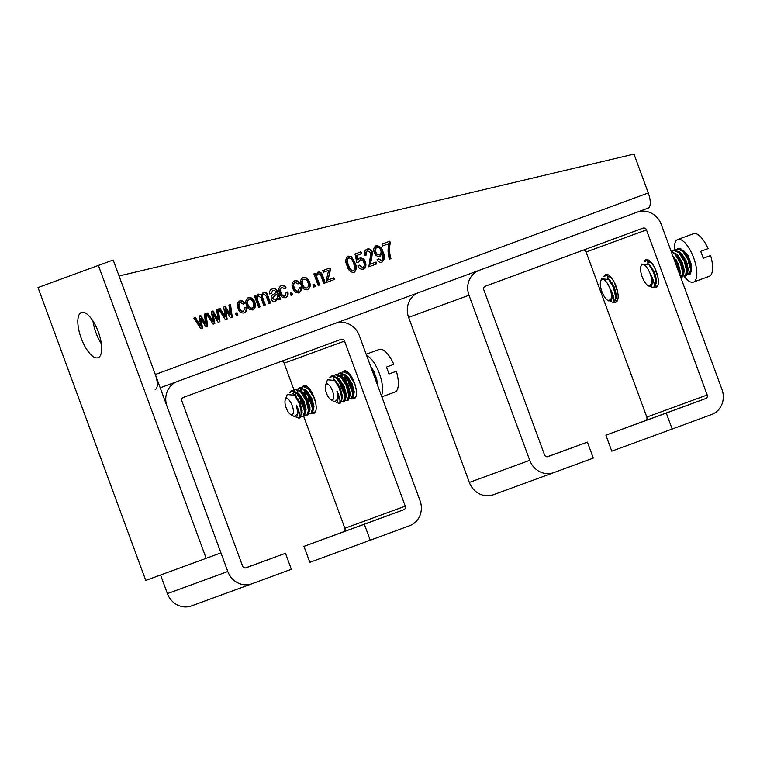 <?xml version="1.0" encoding="UTF-8"?>
<svg xmlns="http://www.w3.org/2000/svg" width="760" height="760" viewBox="0 0 760 760"><rect width="100%" height="100%" fill="white"/><g stroke="black" fill="none" stroke-linecap="round" stroke-linejoin="round"><path stroke-width="1.14" d="M81.197 338.209A24.111 9.111 -110.2 0 0 98.078 357.703A24.111 9.111 -110.2 0 0 98.306 331.94A24.111 9.111 -110.2 0 0 81.415 312.445A24.111 9.111 -110.2 0 0 81.197 338.209M92.957 320.995A24.111 9.111 -110.2 0 0 95.978 332.766A24.111 9.111 -110.2 0 0 101.327 343.71M113.183 259.996L38 287.555L145.758 580.431L206.15 558.315L220.941 552.871L113.183 259.996L38 287.555M98.391 265.449L206.15 558.315M302.508 386.755A14.753 5.577 69.8 0 1 303.8 385.605A14.753 5.577 69.8 0 1 314.127 397.527A14.753 5.577 69.8 0 1 313.994 413.288A14.753 5.577 69.8 0 1 312.246 413.25M342.769 372.01A14.753 5.577 69.8 0 1 344.062 370.861A14.753 5.577 69.8 0 1 354.397 382.793A14.753 5.577 69.8 0 1 354.255 398.553A14.753 5.577 69.8 0 1 352.507 398.515M405.27 506.16L344.527 341.088A2.841 2.622 69.9 0 0 341.088 339.33L183.34 397.423A2.841 2.622 69.9 0 0 181.849 400.995L242.582 566.067A2.841 2.622 69.9 0 0 246.022 567.815A2.841 2.622 69.9 0 0 246.031 567.815L285.466 553.299L291.346 569.269L251.911 583.794A19.855 18.383 69.9 0 1 251.873 583.803A19.855 18.383 69.9 0 1 227.8 571.51L167.057 406.438A19.855 18.383 69.9 0 1 177.46 381.444L335.207 323.351A19.855 18.383 69.9 0 1 335.236 323.342A19.855 18.383 69.9 0 1 359.319 335.644L420.052 500.716A19.855 18.383 69.9 0 1 409.659 525.702L370.224 540.227L364.344 524.248L403.778 509.732A2.841 2.622 69.9 0 0 405.27 506.16L344.869 528.267L303.734 416.461M295.944 395.295L294.813 392.217M294.785 392.151L294.557 391.514M294.044 390.137L284.135 363.195A2.841 2.622 69.9 0 0 281.447 361.294M160.559 575.006L167.399 593.617A19.855 18.383 69.9 0 0 191.482 605.91A19.855 18.383 69.9 0 0 191.511 605.9L251.845 583.813M364.344 524.248L303.952 546.364L309.823 562.333L370.224 540.227M303.952 546.364L343.387 531.839A2.841 2.622 69.9 0 0 344.869 528.267M245.423 567.957L285.466 553.299M332.462 390.868A8.512 3.211 -110.2 0 0 325.527 385.13A8.512 3.211 -110.2 0 0 326.42 393.072A8.512 3.211 -110.2 0 0 330.894 399.712A8.512 3.211 -110.2 0 0 332.462 390.868M339.406 388.312A14.183 5.358 69.8 0 1 339.273 403.465L340.262 403.104L341.886 398.078L339.406 388.312L334.751 380.475L327.474 379.781L325.527 385.13M330.619 377.587L331.949 375.981M329.849 377.549L332.433 375.753L337.915 378.166L343.349 386.859L345.847 397.537L344.204 401.651L341.449 401.784M331.436 376.115L336.927 378.527L342.361 387.22L344.841 396.995L343.216 402.012M371.726 369.36L374.898 375.24L377.359 384.665M351.88 389.063L349.6 382.859M346.284 382.508L345.553 376.438M344.688 379.202L344.565 376.618M341.962 372.77L344.261 371.393L348.089 372.352M340.822 375.744L341.601 373.322M343.273 371.763L348.764 374.176L354.188 382.869L355.756 387.344M338.399 385.405L338.095 383.914M337.725 377.872L337.867 376.77M340.319 372.846L345.8 375.259L351.234 383.952L353.733 394.63L352.089 398.743L349.334 398.876M338.019 374.224L339.33 373.207L344.822 375.63L350.246 384.313L352.735 394.088L351.101 399.104M334.077 375.668L336.376 374.3L341.858 376.713L347.291 385.405L349.79 396.084L348.147 400.197L345.391 400.33M335.388 374.661L340.879 377.074L346.303 385.766L348.783 395.542L347.159 400.558M349.552 391.4L348.925 390.155M355.613 397.299L353.286 397.423M350.284 394.535L349.628 393.575M343.995 391.97L342.152 387.277M342.351 395.523L341.667 394.307M342.399 397.442L341.924 396.758M366.615 355.462A22.695 8.578 69.8 0 1 379.392 373.587A22.695 8.578 69.8 0 1 381.406 395.666M388.94 373.986L396.34 371.279L388.94 374.005A22.695 8.578 -110.2 0 0 387.78 370.509A22.695 8.578 -110.2 0 0 386.394 367.08L393.794 364.363A22.695 8.578 69.8 0 0 379.278 349.429L366.168 354.255M396.34 371.279A22.695 8.578 69.8 0 1 394.962 392.027L381.843 396.853M370.614 366.329L373.635 370.918L376.741 379.344L377.406 384.807M339.273 403.465A14.183 5.358 69.8 0 1 339.264 403.465L336.186 402.268M330.894 399.712L334.751 401.897L337.972 398.791L336.908 390.934C339.901 397.366 340.689 401.546 339.264 403.465M335.293 381.13L339.767 388.18L341.905 396.226L341.905 398.99M333.117 378.869L334.505 377.606M338.533 378.841L343.71 386.726L345.847 394.772L345.847 397.537M343.111 378.157L347.652 385.272L349.79 393.319L349.79 396.084M344.594 394.697L341.297 387.59L340.299 383.097M341.031 375.915L342.399 374.699M346.427 375.934L351.595 383.819L353.733 391.865L353.733 394.63M350.217 395.19L349.742 394.734M352.478 391.79L349.191 384.683L348.194 380.19M371.573 368.933L375.259 375.108L376.741 379.344M336.908 390.934L338.447 397.499L337.278 401.574M333.44 379.145L335.683 380.836L340.262 387.999L342.399 396.045L341.886 399.484M337.497 377.748L339.625 379.392L344.204 386.545L346.341 394.592L345.828 398.031M342.399 397.508L341.924 396.986M341.44 376.295L343.567 377.938L348.147 385.092L350.284 393.138L349.771 396.577M344.327 393.328L341.05 384.437M341.297 376.162L342.883 374.519M345.382 374.841L347.51 376.485L352.089 383.638L354.226 391.685L353.723 395.133M350.284 394.601L349.809 394.088M371.117 367.716L373.635 370.918M292.201 405.602A8.512 3.211 -110.2 0 0 285.256 399.874A8.512 3.211 -110.2 0 0 286.159 407.816A8.512 3.211 -110.2 0 0 290.633 414.456A8.512 3.211 -110.2 0 0 292.201 405.602M299.136 403.047A14.183 5.358 69.8 0 1 299.012 418.209L299.991 417.838L301.625 412.822L299.136 403.047L294.49 395.219L287.204 394.526L285.256 399.874M290.358 392.322L291.688 390.726M289.579 392.284L292.163 390.488L297.654 392.91L303.088 401.603L305.587 412.281L303.933 416.394L301.188 416.518M291.175 390.858L296.666 393.272L302.1 401.964L304.579 411.73L302.955 416.755M311.619 403.807L309.329 397.594M306.375 398.687L305.292 391.172M304.427 393.946L304.304 391.362M301.701 387.505L303.99 386.137L307.828 387.096M300.551 390.478L301.34 388.056M303.012 386.498L308.503 388.911L313.927 397.603L315.485 402.078M298.129 400.149L297.834 398.648M297.464 392.616L297.606 391.514M297.758 388.959L300.058 387.59L305.539 390.003L310.973 398.696L313.471 409.374L311.828 413.487L309.073 413.611M299.06 387.952L304.551 390.365L309.985 399.057L312.464 408.832L310.84 413.849M293.816 390.412L296.115 389.044L301.596 391.457L307.03 400.149L309.529 410.827L307.885 414.941L305.13 415.065M295.117 389.405L300.608 391.818L306.042 400.51L308.522 410.286L306.897 415.302M309.291 406.144L308.665 404.89M315.343 412.043L313.015 412.167M310.023 409.279L309.358 408.31M303.734 406.704L301.891 402.021M302.091 410.257L301.406 409.051M302.138 412.186L301.663 411.502M290.633 414.456L294.481 416.641L297.711 413.535L296.647 405.678C299.639 412.11 300.428 416.28 299.003 418.209A14.183 5.358 69.8 0 1 299.003 418.209L295.925 417.012M295.032 395.865L299.497 402.914L301.635 410.96L301.644 413.725M292.847 393.613L294.243 392.35M298.272 393.585L303.449 401.46L305.587 409.516L305.587 412.281M302.851 392.891L307.391 400.016L309.529 408.063L309.529 410.827M304.323 409.44L301.036 402.334L300.038 397.841M300.76 390.659L302.128 389.443M306.156 390.678L311.334 398.563L313.471 406.609L313.471 409.374M309.956 409.925L309.481 409.478M312.217 406.534L308.921 399.427L307.933 394.934M296.647 405.678L298.186 412.233L297.008 416.318M293.17 393.889L295.422 395.58L299.991 402.733L302.128 410.78L301.625 414.228M297.236 392.492L299.364 394.126L303.933 401.28L306.071 409.327L305.567 412.775M302.128 412.243L301.663 411.73M301.178 391.039L303.306 392.673L307.885 399.827L310.023 407.882L309.51 411.322M304.066 408.072L300.779 399.171M301.036 390.906L302.623 389.262M305.121 389.585L307.249 391.219L311.828 398.382L313.966 406.429L313.452 409.868M310.023 409.345L309.548 408.823M214.852 323.513L213.123 324.149L206.141 313.528L207.718 312.949L213.056 321.347L211.346 311.609L213.047 310.992L217.968 319.305L216.657 309.652L218.243 309.073L219.953 321.641L218.111 322.316L213.18 314.003L214.852 323.513L213.123 324.149M237.88 315.029L236.341 315.599L235.505 313.32L237.044 312.749L237.88 315.029L236.341 315.599M252.842 309.757C249.708 310.213 247.589 308.721 246.497 305.263C245.081 301.919 245.717 299.411 248.416 297.73C251.512 297.255 253.612 298.718 254.714 302.1C256.187 305.491 255.569 308.047 252.842 309.757M279.176 299.829L278.198 298.366L275.585 301.387C273.619 301.995 272.203 301.283 271.329 299.25C270.721 296.923 271.472 295.288 273.591 294.348L276.041 292.505L274.882 290.615L272.859 290.615L271.206 293.578L269.591 293.93C269.173 291.346 270.132 289.665 272.46 288.876C275.053 288.021 276.763 289.047 277.58 291.945L280.716 299.26L279.176 299.829L280.716 299.26M292.619 294.88L291.08 295.44L290.244 293.16L291.783 292.6L292.619 294.88L291.08 295.44M307.581 289.608C304.447 290.063 302.328 288.562 301.235 285.104C299.82 281.76 300.456 279.252 303.154 277.571C306.251 277.096 308.351 278.559 309.453 281.951C310.925 285.332 310.308 287.888 307.581 289.608M319.703 284.905L318.165 285.475L313.889 273.856L315.238 273.363L315.846 275.015L317.937 272.127C320.397 271.738 321.964 272.945 322.658 275.738L325.27 282.853L323.731 283.423L321.138 276.355C320.729 274.588 319.751 273.771 318.231 273.904C316.663 274.987 316.378 276.545 317.366 278.569L319.703 284.905L318.165 285.466M354.055 272.488C350.408 272.308 348.099 270.056 347.111 265.753C345.087 261.801 345.401 258.58 348.042 256.091L351.386 256.776L354.986 262.846C357.01 266.798 356.697 270.009 354.055 272.488M370.3 264.157L376.058 262.029L376.741 263.901L368.875 266.798L370.889 252.728L367.602 250.781C366.082 251.702 365.712 253.09 366.481 254.961L364.866 255.322C363.907 252.415 364.629 250.344 367.042 249.099C369.559 248.482 371.355 249.517 372.438 252.197L371.44 260.214L369.797 264.337L371.44 260.214M388.92 243.637L382.584 245.965L381.89 244.102L389.766 241.205L390.327 242.725C389.148 248.026 389.358 253.337 390.963 258.666L389.424 259.236C387.818 254.011 387.647 248.805 388.92 243.637L382.574 245.965M648.28 192.954L155.306 374.49L119.063 275.975L633.973 154.09L648.28 192.954A14.183 5.358 69.8 0 1 648.147 208.107A14.183 5.358 69.8 0 1 648.147 208.116L160.198 387.79L648.147 208.107M381.938 262.219C379.743 262.723 378.128 261.82 377.102 259.53L378.556 258.751L381.463 260.509C383.22 258.713 383.43 256.443 382.109 253.707L379.848 256.395C377.15 256.738 375.298 255.445 374.3 252.519C373.122 249.536 373.72 247.285 376.105 245.765C379.715 245.755 382.033 247.826 383.049 251.997C385.197 256.187 384.826 259.597 381.938 262.219M363.346 269.069C360.829 269.601 359.005 268.546 357.856 265.905L359.319 265.135L362.729 267.416C364.325 266.276 364.695 264.66 363.831 262.58C363.156 260.537 361.883 259.654 360.012 259.93L358.483 262.285L356.858 262.608L355.005 254.001L360.952 251.807L361.646 253.678L356.981 255.398L357.874 259.549L359.831 258.115C362.501 257.783 364.334 259.046 365.332 261.924C366.538 265.107 365.883 267.491 363.346 269.069M334.495 279.462L326.809 282.292L326.202 280.63L328.624 270.313L323.332 272.26L322.724 270.598L330.02 267.909L330.543 269.325L328.044 279.946L333.877 277.799L334.495 279.462L326.809 282.283M315.286 286.529L313.747 287.099L312.911 284.82L314.44 284.249L315.286 286.529L313.747 287.099M298.357 291.118L299.469 287.413L301.084 287.052C301.805 289.683 301.102 291.593 298.965 292.771C295.887 293.16 293.826 291.64 292.78 288.211C291.346 284.905 291.945 282.416 294.585 280.725C296.713 280.183 298.338 281 299.44 283.176L297.977 283.955L295.194 282.387C293.541 283.66 293.246 285.399 294.31 287.613C294.918 290.016 296.267 291.184 298.357 291.118L297.853 291.298C295.763 291.365 294.415 290.197 293.806 287.793L294.31 287.613M285.104 296.001L286.216 292.286L287.831 291.935C288.553 294.566 287.85 296.476 285.712 297.654C282.635 298.043 280.573 296.523 279.528 293.094C278.094 289.788 278.692 287.29 281.333 285.608C283.461 285.066 285.085 285.883 286.188 288.059L284.724 288.828L281.941 287.27C280.288 288.534 279.993 290.282 281.058 292.495C281.666 294.899 283.014 296.067 285.104 296.001L284.601 296.181C282.511 296.248 281.162 295.079 280.554 292.676L281.058 292.495M260.158 306.831L258.628 307.391L254.353 295.783L255.692 295.279L256.3 296.923L258.276 294.091L261.488 295.174L263.473 292.182C265.544 291.792 266.922 292.752 267.615 295.07L270.531 303.012L268.992 303.572L266.304 296.267L263.739 293.968C262.314 294.947 262.019 296.343 262.865 298.176L265.344 304.922L263.815 305.482L261.031 297.939L258.571 295.877C257.07 297.084 256.861 298.737 257.944 300.808L260.158 306.831L258.628 307.391M243.618 311.277L244.73 307.562L246.344 307.211C247.066 309.842 246.363 311.752 244.226 312.93C241.148 313.32 239.086 311.799 238.041 308.37C236.607 305.064 237.206 302.565 239.846 300.884C241.975 300.342 243.599 301.159 244.701 303.335L243.238 304.114L240.454 302.547C238.811 303.81 238.507 305.558 239.571 307.772C240.179 310.175 241.528 311.344 243.618 311.277L243.114 311.457C241.024 311.524 239.675 310.356 239.067 307.952L239.571 307.772M227.145 318.991L225.416 319.627L218.434 309.006L220.01 308.417L225.35 316.825L223.639 307.087L225.34 306.46L230.261 314.773L228.95 305.13L230.536 304.551L232.246 317.11L230.403 317.784L225.473 309.472L227.145 318.991L225.416 319.627M202.559 328.044L200.83 328.681L193.847 318.06L195.424 317.471L200.763 325.878L199.053 316.141L200.754 315.514L205.675 323.827L204.364 314.184L205.95 313.604L207.66 326.163L205.817 326.838L200.887 318.526L202.559 328.044L200.83 328.681M155.306 374.49A14.183 5.358 69.8 0 1 155.173 389.642M389.262 241.385L389.823 242.915L390.327 242.725M389.823 242.915C388.645 248.206 388.854 253.517 390.459 258.846L390.963 258.666M390.459 258.846L389.424 259.226M378.062 258.941L381.463 260.509M379.354 256.576L381.966 253.317M375.601 245.945C379.212 245.936 381.529 248.016 382.546 252.177L383.049 251.997M382.546 252.177C384.693 256.367 384.322 259.777 381.434 262.409M376.941 247.333L376.438 247.523C374.917 248.662 374.566 250.24 375.383 252.263C376.058 254.191 377.283 255.037 379.078 254.79L379.582 254.609C381.102 253.574 381.444 252.083 380.627 250.144C379.99 248.159 378.765 247.219 376.941 247.333C375.421 248.482 375.07 250.059 375.887 252.073C376.561 254.011 377.786 254.856 379.582 254.609M375.383 252.263L375.887 252.073M375.554 262.219L376.238 264.081L376.741 263.901M376.238 264.081L368.866 266.798M365.978 255.141C365.209 253.28 365.579 251.883 367.099 250.962L367.602 250.781M366.548 249.28C369.056 248.662 370.861 249.698 371.934 252.377L372.438 252.197M371.934 252.377L370.937 260.395M358.815 265.316L362.729 267.416M357.979 262.466L360.012 259.93M360.459 251.997L361.142 253.859L361.646 253.678M361.142 253.859L356.981 255.398M356.478 255.578L357.371 259.73L357.874 259.549M359.328 258.295C361.998 257.963 363.831 259.236 364.828 262.115L365.332 261.924M364.828 262.115C366.035 265.287 365.38 267.672 362.843 269.249M347.538 256.281L351.386 256.776M350.882 256.966L354.483 263.036L354.986 262.846M354.483 263.036C356.506 266.978 356.193 270.19 353.552 272.678M348.593 257.783L348.089 257.963C346.579 260.081 346.598 262.551 348.147 265.363C348.792 268.574 350.408 270.446 352.982 270.997L353.485 270.816C355.015 268.698 355.005 266.228 353.447 263.406C352.801 260.186 351.177 258.305 348.593 257.783C347.073 259.901 347.101 262.361 348.65 265.173C349.296 268.385 350.911 270.265 353.485 270.816M348.147 265.363L348.65 265.173M323.332 272.26L328.624 270.313M329.517 268.099L330.04 269.505L330.543 269.325M330.04 269.505L328.472 278.293M327.969 278.474L327.541 280.136L328.044 279.946M333.374 277.989L333.991 279.642M314.735 273.543L315.343 275.205L315.846 275.015M317.433 272.308C319.894 271.918 321.461 273.125 322.154 275.927L324.767 283.043L325.27 282.853M324.767 283.043L323.731 283.423M319.2 285.085L316.863 278.749C315.875 276.726 316.16 275.177 317.727 274.094L318.231 273.904M313.947 284.44L314.783 286.719M302.651 277.751C305.748 277.286 307.847 278.74 308.949 282.131L309.453 281.951M308.949 282.131C310.422 285.522 309.805 288.069 307.078 289.788M303.724 279.243L303.221 279.433C301.558 280.716 301.245 282.483 302.271 284.724C302.945 287.137 304.361 288.268 306.508 288.116L307.012 287.926C308.674 286.634 308.988 284.867 307.962 282.625C307.277 280.221 305.862 279.091 303.724 279.243C302.062 280.535 301.748 282.302 302.774 284.534C303.449 286.947 304.865 288.078 307.012 287.926M302.271 284.724L302.774 284.534M299.488 287.479L301.084 287.052M300.58 287.233C301.302 289.873 300.599 291.783 298.462 292.961M294.082 280.915C296.21 280.373 297.834 281.19 298.937 283.366L299.44 283.176M298.937 283.366L297.939 283.888M293.806 287.793C292.742 285.579 293.047 283.841 294.69 282.568L295.194 282.387M291.279 292.78L292.115 295.06M286.235 292.353L287.831 291.935M287.327 292.115C288.049 294.747 287.346 296.656 285.209 297.844M280.829 285.788C282.957 285.247 284.582 286.064 285.684 288.24L286.188 288.059M285.684 288.24L284.687 288.772M280.554 292.676C279.49 290.462 279.794 288.724 281.438 287.451L281.941 287.27M275.082 301.568L278.198 298.366M270.702 293.759L272.859 290.615M271.956 289.056C274.55 288.202 276.26 289.227 277.077 292.125L280.212 299.449M276.659 294.158L273.875 296.124L272.327 298.775L275.348 299.592C277.267 298.623 277.79 297.046 276.906 294.851L276.659 294.158L274.379 295.944L272.83 298.594L275.348 299.592M272.327 298.775L272.83 298.594M273.875 296.124L274.379 295.944M255.189 295.469L255.797 297.103L256.3 296.923M257.773 294.281L261.488 295.174M262.969 292.372C265.041 291.973 266.418 292.942 267.111 295.26L267.615 295.07M267.111 295.26L270.028 303.192L270.531 303.012M270.028 303.192L268.992 303.572M262.865 298.176L262.361 298.357C261.516 296.533 261.81 295.127 263.235 294.158L263.739 293.968M262.361 298.357L264.841 305.102L265.344 304.922M264.841 305.102L263.815 305.482M259.654 307.012L257.44 300.988C256.358 298.917 256.566 297.274 258.067 296.058L258.571 295.877M247.912 297.91C251.009 297.445 253.108 298.898 254.21 302.29L254.714 302.1M254.21 302.29C255.683 305.672 255.065 308.227 252.339 309.947M248.985 299.402L248.482 299.582C246.819 300.874 246.506 302.642 247.532 304.874C248.216 307.287 249.622 308.427 251.769 308.275L252.273 308.085C253.935 306.784 254.248 305.016 253.222 302.784C252.538 300.371 251.123 299.25 248.985 299.402C247.323 300.694 247.009 302.452 248.035 304.694C248.71 307.106 250.126 308.237 252.273 308.085M247.532 304.874L248.035 304.694M244.748 307.638L246.344 307.211M245.841 307.391C246.563 310.023 245.86 311.933 243.722 313.12M239.343 301.065C241.471 300.523 243.095 301.34 244.197 303.525L244.701 303.335M244.197 303.525L243.2 304.048M239.067 307.952C238.004 305.738 238.307 304 239.951 302.727L240.454 302.547M236.541 312.94L237.376 315.219M219.507 308.608L224.846 317.005L225.35 316.825M224.836 306.651L229.757 314.963L230.261 314.773M230.033 304.731L231.743 317.291L232.246 317.11M231.743 317.291L230.403 317.784M226.641 319.172L224.969 309.652L225.473 309.472M207.214 313.13L212.553 321.537L213.056 321.347M212.543 311.173L217.464 319.485L217.968 319.305M217.74 309.263L219.45 321.822L219.953 321.641M219.45 321.822L218.111 322.316M214.348 323.703L212.677 314.184L213.18 314.003M194.921 317.661L200.26 326.059L200.763 325.878M200.25 315.704L205.171 324.016L205.675 323.827M205.447 313.785L207.157 326.344L207.66 326.163M207.157 326.344L205.817 326.838M202.055 328.225L200.393 318.706L200.887 318.526M644.452 261.335A14.753 5.577 69.8 0 1 646.01 259.683A14.753 5.577 69.8 0 1 656.336 271.605A14.753 5.577 69.8 0 1 656.203 287.365A14.753 5.577 69.8 0 1 654.569 287.365L653.543 287.736A14.183 5.358 69.8 0 1 653.533 287.745L650.456 286.548M604.181 276.079A14.753 5.577 69.8 0 1 605.739 274.417A14.753 5.577 69.8 0 1 616.075 286.349A14.753 5.577 69.8 0 1 615.942 302.109A14.753 5.577 69.8 0 1 614.308 302.1M722 389.528L661.267 224.457A19.855 18.383 69.9 0 0 637.184 212.163L479.408 270.256A19.855 18.383 69.9 0 0 469.005 295.25L529.739 460.322A19.855 18.383 69.9 0 0 553.822 472.615A19.855 18.383 69.9 0 0 553.85 472.606L593.294 458.08L587.413 442.111L547.979 456.627A2.841 2.622 69.9 0 0 547.979 456.627L547.979 456.627A2.841 2.622 69.9 0 1 544.531 454.879L483.797 289.807A2.841 2.622 69.9 0 1 485.279 286.235L643.036 228.142A2.841 2.622 69.9 0 1 646.475 229.9L707.208 394.972A2.841 2.622 69.9 0 1 705.726 398.544L666.292 413.06L672.163 429.039L711.607 414.513A19.855 18.383 69.9 0 0 722 389.528M672.163 429.039L611.771 451.145L605.891 435.176L645.335 420.651A2.841 2.622 69.9 0 0 646.817 417.078L586.083 252.006A2.841 2.622 69.9 0 0 583.395 250.106M417.221 293.142A19.855 18.383 69.9 0 0 408.614 317.357L469.347 482.429A19.855 18.383 69.9 0 0 493.43 494.731A19.855 18.383 69.9 0 0 493.458 494.712L553.793 472.625L493.43 494.731M632.139 214.006L637.184 212.163A19.855 18.383 69.9 0 0 637.156 212.173L632.12 214.016M605.891 435.176L666.292 413.06M547.361 456.769L587.413 442.111M644.889 261.858L646.218 260.262M644.119 261.82L645.706 260.395L648.27 259.93M645.706 260.395L651.197 262.808L653.837 266.18M676.324 260.974L676.029 259.474M675.953 249.784L678.253 248.406L683.734 250.828L689.168 259.521L691.667 270.19L690.023 274.303L687.268 274.436M677.255 248.776L682.746 251.19L688.18 259.882L690.659 269.648L689.035 274.673M672.011 251.237L674.31 249.859L679.792 252.273L685.225 260.965L687.724 271.643L686.081 275.756L683.325 275.889M673.312 250.23L678.803 252.643L684.237 261.335L686.717 271.101L685.092 276.127M671.089 251.161L676.466 254.4L681.283 262.418L683.781 273.096L682.128 277.21L680.836 277.656M671.279 251.665L674.861 254.097L680.295 262.779L682.774 272.555L681.15 277.571M673.056 256.49L677.331 263.872L679.829 274.901M674.547 260.556L678.509 271.329M652.659 269.686L652.365 268.185M683.63 268.954A14.183 5.358 69.8 0 1 683.173 268.195M689.5 274.408L687.524 273.609M680.333 273.001L679.668 272.042M656.621 279.794L655.937 278.587M656.668 281.723L656.193 281.038M657.447 286.301L655.718 286.055M650.199 273.866A11.352 4.284 -110.2 0 0 640.956 266.219A11.352 4.284 -110.2 0 0 642.153 276.811A11.352 4.284 -110.2 0 0 648.109 285.665A11.352 4.284 -110.2 0 0 650.199 273.866M648.109 285.665L649.021 286.178L652.241 283.072L651.178 275.215C654.17 281.647 654.958 285.817 653.533 287.745A14.183 5.358 69.8 0 0 653.676 272.584L649.021 264.755L641.734 264.062L640.956 266.219M685.453 259.302A22.695 8.578 -110.2 0 0 685.938 260.68A22.695 8.578 -110.2 0 0 687.325 264.1L689.434 263.321L687.334 264.091M674.433 249.822A22.695 8.578 69.8 0 1 677.768 239.514A22.695 8.578 69.8 0 1 693.661 257.868A22.695 8.578 69.8 0 1 693.452 282.112A22.695 8.578 69.8 0 1 684.019 276.155M693.452 282.112L709.232 276.308A22.695 8.578 69.8 0 0 710.609 255.559L703.209 258.267A22.695 8.578 -110.2 0 0 702.04 254.78A22.695 8.578 -110.2 0 0 700.663 251.36L708.063 248.634A22.695 8.578 69.8 0 0 693.547 233.709L677.768 239.514M710.609 255.559L703.209 258.276M680.58 248.539L687.904 255.198L691.001 263.615L691.667 270.19M690.317 273.096L687.61 273.153M653.676 272.584L656.156 282.359L654.521 287.375M649.562 265.401L654.037 272.451L656.174 280.497L656.174 283.262M647.378 263.15L648.774 261.877M650.436 266.389L650.436 265.639M657.989 277.599L654.607 267.615M672.524 255.854L677.692 263.739L679.829 271.785L679.839 274.55M676.466 254.4L681.635 262.285L683.781 270.332L683.781 273.096M680.409 252.947L685.586 260.832L687.695 270.617M684.351 251.503L689.529 259.378L691.001 263.615M651.178 275.215L652.716 281.77L651.548 285.855M647.71 263.416L649.952 265.116L654.521 272.27L656.659 280.316L656.156 283.765M656.668 281.779L656.193 281.267M657.581 275.652L655.471 269.448M672.723 255.588L678.186 263.558L680.323 271.605L679.858 274.987M675.431 253.308L677.559 254.951L682.128 262.105L684.266 270.151L683.762 273.6M680.323 273.068L679.858 272.555M679.373 251.864L681.501 253.498L686.081 260.651L688.218 268.698L687.705 272.147M680.817 250.078L681.387 249.954M683.316 250.41L687.904 255.198M604.628 276.602L605.957 275.006M603.848 276.564L605.444 275.13L608.01 274.673M605.444 275.13L610.936 277.542L613.577 280.924M612.399 284.43L612.094 282.929M616.36 294.538L615.676 293.322M616.408 296.457L615.933 295.773M617.177 301.045L615.457 300.798M609.938 288.601A11.352 4.284 -110.2 0 0 600.685 280.962A11.352 4.284 -110.2 0 0 601.882 291.555A11.352 4.284 -110.2 0 0 607.848 300.399A11.352 4.284 -110.2 0 0 609.938 288.601M607.848 300.399L608.75 300.922L611.981 297.806L610.917 289.949C613.909 296.381 614.697 300.561 613.272 302.48A14.183 5.358 69.8 0 0 613.406 287.327L608.76 279.49L601.473 278.797L600.685 280.962M613.406 287.327L615.904 298.005L614.26 302.119L613.282 302.48A14.183 5.358 69.8 0 1 613.272 302.48L610.194 301.283M609.292 280.145L613.767 287.195L615.904 295.241L615.904 298.005M607.116 277.885L608.513 276.621M617.728 292.334L614.346 282.349M610.917 289.949L612.456 296.514L611.278 300.589M607.439 278.16L609.691 279.851L614.26 287.014L616.398 295.06L615.894 298.499M616.398 296.523L615.933 296.01M610.698 281.808L610.669 280.953M617.31 290.396L615.201 284.183M284.135 363.195L344.527 341.088M167.399 593.617L227.8 571.51M172.425 383.287L177.46 381.444M343.387 531.839L403.778 509.732M322.154 275.927L322.658 275.738M316.863 278.749L317.366 278.569M277.077 292.125L277.58 291.945M278.046 294.738L278.549 294.557M257.44 300.988L257.944 300.808M223.402 314.735L223.905 314.545M228.532 312.901L229.035 312.721M211.109 319.257L211.612 319.077M216.239 317.433L216.743 317.243M198.816 323.788L199.32 323.599M203.946 321.955L204.45 321.774M586.083 252.006L646.475 229.9M646.817 417.078L707.208 394.972M469.347 482.429L529.739 460.322M408.614 317.357L469.005 295.25M474.373 272.099L479.408 270.256M645.335 420.651L705.726 398.544M191.482 605.91L251.873 583.803M340.309 372.846L339.33 373.217M342.475 377.387L343.7 378.793M334.751 380.475L335.815 381.7M302.214 392.131L303.44 393.537M294.49 395.219L295.555 396.435M687.724 271.643L687.743 269.791M649.021 264.755L650.085 265.971M608.76 279.49L609.824 280.716"/></g></svg>

